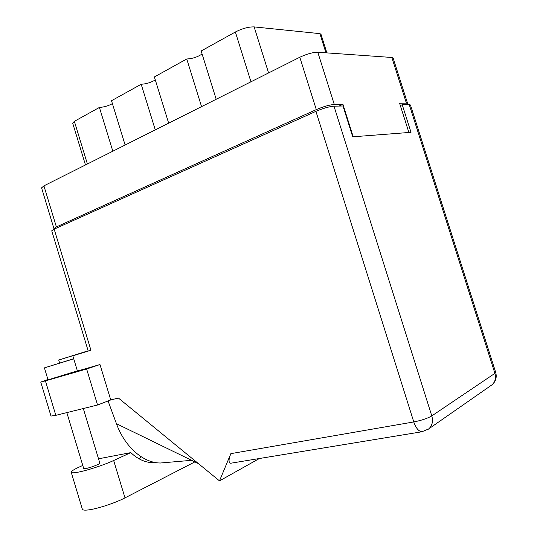 <?xml version="1.0" encoding="UTF-8"?>
<svg xmlns="http://www.w3.org/2000/svg" width="537" height="537" viewBox="0 0 537 537"><rect width="100%" height="100%" fill="white"/><g stroke="black" fill="none" stroke-linecap="round" stroke-linejoin="round"><path stroke-width="0.81" d="M125.128 145.03L111.515 100.721L141.191 84.255L155.274 129.88M168.665 123.154L154.374 76.939L186.755 58.976L201.556 106.621M216.196 99.264L201.16 50.981L235.374 31.998C242.341 28.468 248.597 26.769 254.142 26.904L319.891 33.636L320.978 34.234L326.879 52.895M406.677 104.634L407.63 103.554L406.402 103.151L399.602 103.272L408.899 132.485M41.584 187.896L43.913 185.849L299.8 57.244C306.855 53.955 312.856 52.29 317.797 52.25L391.842 57.472L393.144 58.117L407.59 103.426M353.198 136.774L342.928 104.306L334.289 104.467C329.45 104.849 323.455 106.568 316.3 109.608L56.385 226.916L53.935 228.594L54.667 228.916M342.928 104.306L338.968 106.071M72.683 123.114L74.361 121.328L99.405 107.44L112.83 151.212M112.408 103.634C108.4 105.843 104.064 107.111 99.405 107.44M155.294 79.926C150.991 82.517 146.292 83.96 141.191 84.255M202.1 53.995C197.468 57.07 192.353 58.728 186.755 58.976M155.435 462.532L154.925 462.579C146.494 463.142 138.452 459.82 130.8 452.617L113.663 460.511C104.131 464.968 86.504 470.721 77.59 472.271C73.744 472.956 71.629 472.983 71.24 472.338C70.991 471.338 73.777 469.519 79.59 466.881L82.779 465.451M194.871 461.894L124.993 497.88C115.589 502.82 97.969 508.673 88.927 509.848C85.027 510.378 82.846 510.204 82.383 509.324L82.329 509.143M83.309 408.529L99.822 463.102C100.634 463.8 90.491 467.747 85.806 468.539L83.705 468.519M73.697 358.703L44.423 367.872L73.737 358.823M44.423 367.872L48.035 379.86L77.375 370.852M47.921 379.484L40.752 382.076L45.423 380.874L55.808 415.336L50.988 416.061M86.632 369L99.983 364.536L110.743 399.944L97.553 405.005L86.632 369L45.423 380.874M99.983 364.536L77.435 371.047L72.824 355.809L80.584 353.346L58.721 360.018L88.155 350.809M110.743 399.944L118.409 398.038L219.499 480.883L230.843 453.644L413.779 421.934L315.917 111.347L54.17 229.138L90.934 350.258L72.824 355.809M97.553 405.005L55.808 415.336M259.358 458.524L219.499 480.883M51.753 230.863L54.17 229.138M315.917 111.347C323.093 108.299 329.114 106.581 333.98 106.178L431.802 415.907L494.906 373.349L409.234 104.581L402.226 104.728L400.32 105.541M402.226 104.728L411.013 132.324L352.722 136.807L342.982 105.99L333.98 106.178M409.234 104.581L410.443 104.97L495.671 372.302L494.906 373.349C496.195 378.028 495.221 381.854 491.993 384.821L490.623 385.774M90.934 350.258L88.229 351.07L51.733 230.796M59.634 363.032L58.721 360.018M231.494 463.109L230.675 463.243C228.467 462.679 228.52 459.477 230.843 453.644M166.598 462.458L160.429 463.008C143.439 463.089 124.859 447.032 116.448 423.7L108.065 400.971M198.455 463.639L116.448 423.7M141.117 456.739L139.298 458.967M130.8 452.617L98.519 458.806M250.954 81.799L235.374 31.998M406.402 103.151L391.842 57.472M317.797 52.25L334.289 104.467M316.3 109.608L299.8 57.244M43.913 185.849L56.385 226.916M74.361 121.328L87.403 163.993M325.959 52.827L319.891 33.636M254.142 26.904L268.587 72.938M113.663 460.511L124.993 497.88M230.675 463.243L421.968 431.755L428.741 428.909C432.265 425.633 433.285 421.297 431.802 415.907C427.539 418.397 421.532 420.411 413.779 421.934C415.947 428.137 418.672 431.412 421.968 431.755L422.914 431.607M495.711 372.436C497.014 377.343 495.779 381.471 491.993 384.821L427.09 430.043M72.656 123.027L85.47 164.96M41.557 187.809L53.935 228.594M83.718 468.566L66.823 412.611M166.007 447.838L174.384 451.919M191.649 460.323L160.429 463.001M51.002 416.108L40.752 382.076M71.24 472.338L82.383 509.324"/></g></svg>
